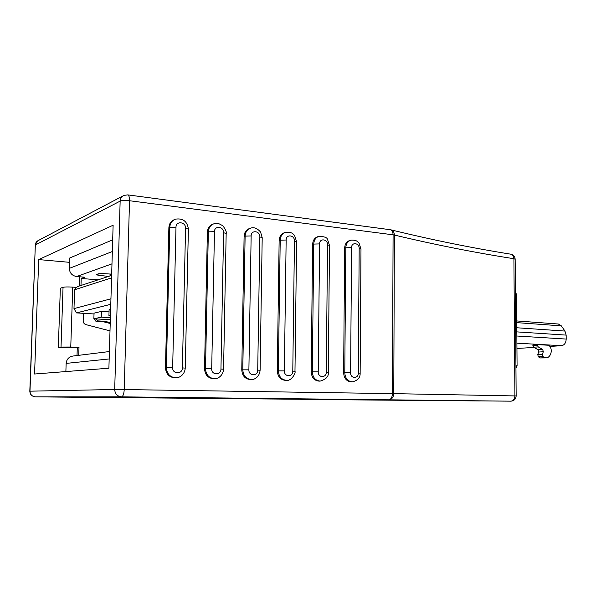 <?xml version="1.0" encoding="UTF-8"?>
<svg xmlns="http://www.w3.org/2000/svg" width="596" height="596" viewBox="0 0 596 596"><rect width="100%" height="100%" fill="white"/><g stroke="black" fill="none" stroke-linecap="round" stroke-linejoin="round"><path stroke-width="0.89" d="M352.415 399.484L88.387 397.271L166.932 397.502L352.415 399.484M300.831 399.432L480.264 400.952L300.831 399.432M311.201 371.911C311.656 377.566 314.286 380.643 319.091 381.135L320.208 381.097C315.403 380.606 312.773 377.529 312.311 371.867L311.201 371.911L312.632 244.367C312.9 240.21 314.725 237.618 318.122 236.59L318.681 236.433M241.767 369.9C242.244 375.845 245.12 379.063 250.409 379.555L251.445 379.518C246.148 379.026 243.265 375.8 242.788 369.84L241.767 369.9L244.099 236.433C244.382 232.269 246.282 229.594 249.806 228.417L250.044 228.335M165.464 367.68C165.956 373.96 169.137 377.335 175.001 377.819L175.924 377.782C170.054 377.298 166.865 373.908 166.373 367.62L165.464 367.68L168.877 227.732C169.152 223.664 171.052 220.937 174.561 219.552M204.532 368.812C205.017 374.921 208.041 378.222 213.606 378.706L214.59 378.669C209.017 378.177 205.993 374.877 205.501 368.753L204.532 368.812L207.386 232.187C207.676 228.03 209.598 225.318 213.167 224.059L213.167 224.059M277.282 370.928C277.751 376.724 280.5 379.868 285.536 380.36L286.616 380.33C281.573 379.831 278.816 376.687 278.354 370.876L277.282 370.928L279.144 240.493C279.42 236.321 281.29 233.692 284.754 232.589L285.171 232.462M343.631 372.858C344.078 378.378 346.596 381.38 351.178 381.865L352.34 381.842C347.744 381.351 345.226 378.341 344.779 372.813L343.631 372.858L344.659 248.078C344.913 243.943 346.701 241.387 350.023 240.419L350.701 240.24M113.121 225.214L38.71 259.588L34.568 374.012L108.897 368.209L113.121 225.214M117.799 397.39L156.741 397.77L117.807 397.294M161.643 397.808L184.328 398.016L161.658 397.45M204.212 398.255L184.097 398.061L204.212 398.21M227.59 398.538L255.751 398.739L227.59 398.538M246.103 398.664L227.188 398.5L246.103 398.642M247.854 398.746L308.437 399.283L247.854 398.717M419.316 400.266L404.96 400.132M410.018 400.154L393.621 400.013M400.691 400.05L381.962 399.894M391.326 399.938L369.974 399.774M380.777 399.819L358.494 399.692M386.856 399.886L369.974 399.804M396.236 399.998L381.962 399.931M405.578 400.102L393.621 400.05M414.89 400.214L404.96 400.162M69.523 262.329L38.71 259.588M537.48 345.382L537.473 344.63L532.891 344.928L532.899 345.68L537.48 345.382L538.24 346.909L533.651 347.2L538.099 349.763L542.695 349.487L538.24 346.909M542.695 349.487L543.321 351.767L538.717 352.027L537.763 354.471L542.36 354.225L543.321 351.767M542.36 354.225L542.844 356.408L538.24 356.639L539.916 357.958L547.158 357.861L544.52 357.734L542.844 356.408M547.158 357.861C549.572 356.736 550.957 354.464 551.307 351.037L551.3 350.783C551.144 348.22 550.264 346.38 548.655 345.255L537.473 344.63M533.651 347.2L532.899 345.68M538.24 356.639L537.763 354.471M538.717 352.027L538.099 349.763M544.52 357.734L539.916 357.958M516.739 320.939L558.355 324.015L561.335 325.87L564.948 331.063L566.155 335.108L566.2 339.072C565.954 342.931 564.412 345.136 561.566 345.695L549.899 346.425M534.023 347.416L516.941 348.481M110.789 304.303L76.482 312.9L94.019 313.95M93.87 318.785L101.246 317.154L101.417 311.403L94.049 313.153L93.87 318.785L110.327 319.717M101.417 311.403L109.038 311.872M110.64 309.212L109.105 309.577L108.934 315.448L110.454 315.537M79.581 276.775L79.275 286.028M111.981 263.842L76.623 276.537L84.863 277.207L81.212 278.474L80.989 285.469M63.042 287.309C64.83 286.892 68.056 286.832 72.734 287.123L70.76 347.021L61.023 347.066L63.042 287.309L60.345 288.233L58.326 347.483L77.279 347.595L77.018 355.536M77.279 347.595L78.992 347.341L78.732 355.328M94.175 318.8L95.911 321.266L103.004 321.661L110.223 323.494M95.934 318.905L97.692 320.886L104.814 321.289L110.245 322.645M109.999 330.884L86.018 324.649C84.2 324.038 83.254 322.771 83.179 320.849L83.522 313.325M72.734 287.123L76.675 287.414M70.76 347.021L78.992 347.341M98.154 279.829L81.212 278.474M108.591 276.41L98.049 275.218L96.239 274.547L98.474 273.78L102.75 273.609L111.675 274.115M111.646 275.061L110.104 275.33L110.901 275.65M109.172 358.956L66.149 363.396L65.873 371.569M66.149 363.396C66.633 359.209 68.927 356.751 73.047 356.028L109.388 351.543M58.326 347.483L61.023 347.066M76.623 276.537C72.064 275.71 69.635 272.998 69.322 268.386L112.346 251.519M112.689 239.83L69.665 258.031L69.322 268.386M111.564 277.878L74.604 289.768L77.338 286.661L111.638 275.404M74.604 289.768L73.986 308.609L110.945 298.797M76.482 312.9L73.986 308.609M108.934 315.448L110.469 315.105M101.246 317.154L110.394 317.683M122.895 195.965L38.494 240.426C36.55 241.313 35.492 242.825 35.328 244.963L29.807 391.185L114.7 389.493L120.146 201.113L35.328 244.963L29.986 391.177C30.21 394.589 32.042 396.489 35.492 396.862L510.869 401.175C514.095 400.877 515.853 399.141 516.151 395.96L514.899 395.923L513.916 258.716C474.997 252.644 435.147 244.755 394.373 235.047L393.777 393.643L514.899 395.923C514.668 399.126 513.327 400.877 510.861 401.175L121.517 396.847L35.492 396.862L511.159 401.16M129.526 200.733L124.229 389.553L392.466 393.621L393.084 234.817L129.526 200.733C125.182 200.271 122.061 200.398 120.146 201.113C120.332 198.371 121.614 196.464 123.99 195.391L127.782 194.885C128.959 195.287 129.541 197.231 129.526 200.733M114.7 389.493C115.006 393.911 117.278 396.362 121.517 396.847C123.044 396.415 123.946 393.978 124.229 389.553L114.7 389.493M516.151 395.96L515.16 259.163C514.922 256.481 513.484 254.82 510.832 254.187C512.739 254.671 513.767 256.183 513.916 258.716L515.16 259.23M388.868 399.722C391.825 399.372 393.464 397.346 393.777 393.643L392.466 393.621C392.228 397.331 391.028 399.365 388.868 399.722M127.782 194.885L390.373 229.736C392.071 230.16 392.973 231.859 393.084 234.817L394.373 235.047C394.254 232.298 393.151 230.577 391.065 229.87L390.603 229.78M172.654 367.62C172.274 374.325 182.48 374.571 182.376 367.903L185.572 228.283C185.967 221.824 175.932 220.602 175.991 227.165L172.654 367.62L166.373 367.62L169.778 227.374L168.877 227.732M175.991 227.165L169.778 227.374C170.069 223.239 172.013 220.49 175.604 219.134C183.032 218.091 187.3 221.414 188.388 229.11L188.388 229.229M211.699 368.76C211.356 375.301 221.064 375.54 220.952 369.036L223.597 232.716C223.954 226.405 214.389 225.243 214.471 231.65L211.699 368.76L205.501 368.753L208.347 231.844L207.386 232.187M214.471 231.65L208.347 231.844C208.637 227.679 210.567 224.968 214.135 223.701C216.132 222.487 219.157 223.306 223.202 226.16C225.884 230.235 226.867 232.671 226.167 233.476L226.167 233.58M248.89 369.848C248.584 376.232 257.837 376.456 257.718 370.109L259.856 236.94C260.176 230.779 251.058 229.669 251.147 235.927L248.89 369.848L242.788 369.84L245.112 236.113L244.099 236.433M251.147 235.927L245.112 236.113C245.396 231.933 247.303 229.259 250.827 228.074C254.179 227.046 257.435 228.387 260.601 232.097L262.203 237.737M284.366 370.883C284.083 377.126 292.927 377.335 292.785 371.129L294.461 240.978C294.752 234.951 286.043 233.893 286.147 240.009L284.366 370.883L278.354 370.876L280.209 240.188L279.144 240.493M286.147 240.009L280.209 240.188C280.478 236.009 282.355 233.371 285.819 232.269C292.226 231.777 293.359 234.295 294.603 235.547L296.614 241.708M318.234 371.874C317.988 377.976 326.429 378.177 326.28 372.113L327.539 244.837C327.8 238.944 319.471 237.931 319.59 243.913L318.234 371.874L312.311 371.867L313.734 244.077L312.632 244.367M319.59 243.913L313.734 244.077C313.995 239.912 315.828 237.312 319.233 236.277C324.462 236.545 327.241 237.625 327.562 239.503L329.514 245.507M350.612 372.82C350.388 378.788 358.464 378.981 358.308 373.044L359.179 248.525C359.41 242.758 351.446 241.79 351.573 247.638L350.612 372.82L344.779 372.813L345.799 247.794L344.659 248.078M351.573 247.638L345.799 247.794C346.053 243.652 347.84 241.097 351.163 240.128C357.399 239.957 357.742 242.058 359.135 243.339L360.99 249.143M515.927 365.72L515.413 294.23M515.95 368.328L517.075 365.817L516.009 365.728L515.935 366.6M515.406 293.388L515.495 294.238L516.546 294.521M359.179 248.525L360.99 249.061L360.148 373.163L358.308 373.044M327.539 244.837L329.514 245.418L328.284 372.239L326.28 372.113M294.461 240.978L296.614 241.618L294.975 371.271L292.785 371.129M259.856 236.94L262.203 237.64L260.102 370.258L257.718 370.109M223.567 369.215L220.952 369.036M223.597 232.716L226.167 233.476L223.567 369.2C222.986 376.329 217.205 379.004 214.59 378.669M185.244 368.105L182.376 367.903M185.572 228.283L188.388 229.11L185.252 368.082C184.767 374.929 179.105 378.043 175.924 377.782M561.566 345.695L516.903 343.177M516.792 327.763L564.948 331.063M561.335 325.87L516.754 322.63M566.155 335.108L516.821 331.883M516.851 336.01L566.2 339.072M98.049 275.218L98.087 273.914M110.104 275.33L110.141 274.026M110.595 275.166L110.632 274.056M105.529 321.4L103.719 321.773M104.814 321.289L103.004 321.661M97.692 320.886L95.911 321.266M95.934 318.942L94.153 319.329M29.807 391.185C30.046 394.597 31.938 396.489 35.492 396.862M37.459 240.993L35.149 245.12M510.832 254.187C471.846 247.951 431.921 239.845 391.065 229.87L390.373 229.736M515.398 292.033L516.546 294.491L517.075 365.817M360.148 373.163C360.319 377.678 357.719 380.568 352.34 381.842M328.284 372.239C328.873 376.352 326.183 379.309 320.208 381.097M294.975 371.271C296.152 372.947 291.079 381.336 286.616 380.33M260.102 370.258C259.476 377.491 253.702 379.883 251.445 379.518M110.007 275.389L110.044 274.018"/></g></svg>
